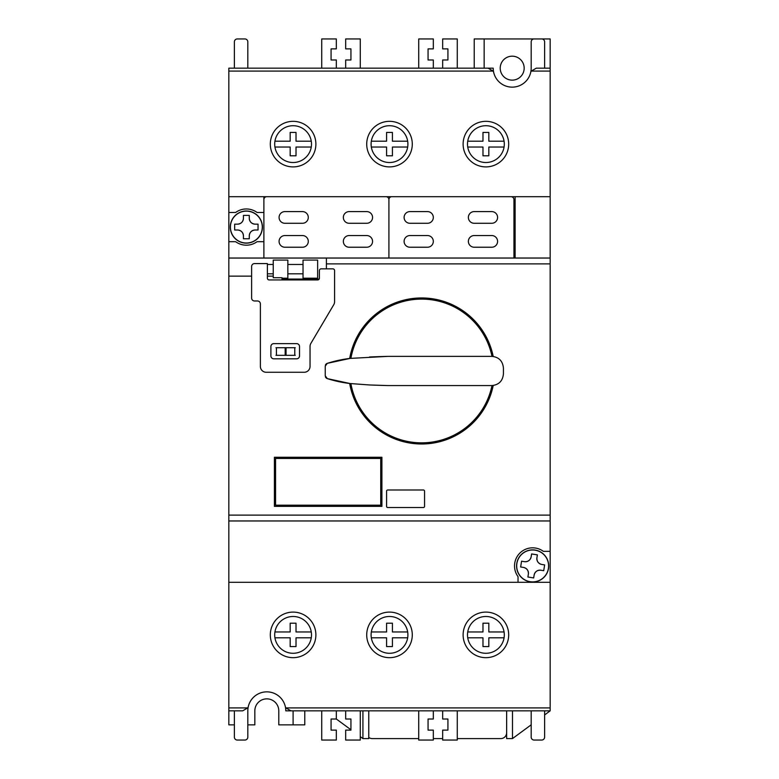<?xml version="1.0" encoding="UTF-8"?>
<svg xmlns="http://www.w3.org/2000/svg" width="779" height="779" viewBox="0 0 779 779"><rect width="100%" height="100%" fill="white"/><g stroke="black" fill="none" stroke-linecap="round" stroke-linejoin="round"><path stroke-width="1.17" d="M524.17 68.162A11.977 11.977 0 0 1 512.192 80.14A11.977 11.977 0 0 1 500.215 68.162A11.977 11.977 0 0 1 512.192 56.185A11.977 11.977 0 0 1 524.17 68.162M484.149 38.95L484.149 68.162L474.216 68.162L474.216 38.95L550.169 38.95L550.169 71.093L531.259 71.093A5.843 5.843 0 0 0 530.645 72.632A18.988 18.988 0 0 1 493.74 72.632A5.843 5.843 0 0 0 493.126 71.093L228.831 71.093L228.831 258.034L550.169 258.034L550.169 71.093M550.169 710.837L290.937 710.837L285.883 707.916L550.169 707.916L550.169 710.837L544.618 714.927M531.181 724.821L512.485 738.589L506.642 738.589L506.642 710.837M234.382 710.837L234.382 737.129A2.921 2.921 0 0 0 237.303 740.05L244.898 740.05A2.921 2.921 0 0 0 247.819 737.129L247.819 710.837A18.988 18.988 0 0 1 266.808 691.849L266.817 691.849A18.988 18.988 0 0 1 285.796 710.837L321.727 710.837L321.727 740.05L336.333 740.05L336.333 730.118L331.075 730.118L331.075 719.017L336.333 719.017L336.333 710.837M531.181 710.837L531.181 737.129A2.921 2.921 0 0 0 534.102 740.05L541.697 740.05A2.921 2.921 0 0 0 544.618 737.129L544.618 710.837M544.618 68.162L544.618 41.871A2.921 2.921 0 0 0 541.697 38.95L534.102 38.95A2.921 2.921 0 0 0 531.181 41.871L531.181 68.162A18.988 18.988 0 0 1 530.665 72.554M247.819 68.162L247.819 41.871A2.921 2.921 0 0 0 244.898 38.95L237.303 38.95A2.921 2.921 0 0 0 234.382 41.871L234.382 68.162M418.712 710.837L418.712 740.05L433.319 740.05L433.319 730.118L428.061 730.118L428.061 719.017L433.319 719.017L433.319 710.837M442.667 710.837L442.667 719.017L447.925 719.017L447.925 730.118L442.667 730.118L442.667 740.05L457.273 740.05L457.273 710.837M512.485 738.589L512.485 710.837M326.401 268.843L326.401 258.063L228.831 258.063L228.831 724.86L234.382 724.86M493.72 72.554A18.988 18.988 0 0 1 493.204 68.162L457.273 68.162L457.273 38.95L442.667 38.95L442.667 48.882L447.925 48.882L447.925 59.983L442.667 59.983L442.667 68.162M345.681 710.837L345.681 719.017L350.939 719.017L350.939 730.118L345.681 730.118L345.681 740.05L360.288 740.05L360.288 710.837M345.681 68.162L345.681 59.983L350.939 59.983L350.939 48.882L345.681 48.882L345.681 38.95L360.288 38.95L360.288 68.162M418.712 68.162L418.712 38.95L433.319 38.95L433.319 48.882L428.061 48.882L428.061 59.983L433.319 59.983L433.319 68.162M321.727 68.162L321.727 38.95L336.333 38.95L336.333 48.882L331.075 48.882L331.075 59.983L336.333 59.983L336.333 68.162M368.759 710.837L368.759 738.589L362.917 738.589L360.288 736.652M304.784 710.837L304.784 724.86L278.785 724.86L278.785 710.837A11.977 11.977 0 0 0 266.808 698.86A11.977 11.977 0 0 0 254.83 710.837L254.83 724.86L247.819 724.86M362.917 710.837L362.917 738.589M350.939 729.767L336.333 719.017M293.099 710.837L293.099 724.86M412.286 144.115A22.786 22.786 0 0 1 389.5 166.901A22.786 22.786 0 0 1 366.714 144.115A22.786 22.786 0 0 1 389.5 121.329A22.786 22.786 0 0 1 412.286 144.115M508.687 144.115A22.786 22.786 0 0 1 485.901 166.901A22.786 22.786 0 0 1 463.115 144.115A22.786 22.786 0 0 1 485.901 121.329A22.786 22.786 0 0 1 508.687 144.115M315.885 634.885A22.786 22.786 0 0 1 293.099 657.671A22.786 22.786 0 0 1 270.313 634.885A22.786 22.786 0 0 1 293.099 612.099A22.786 22.786 0 0 1 315.885 634.885M508.687 634.885A22.786 22.786 0 0 1 485.901 657.671A22.786 22.786 0 0 1 463.115 634.885A22.786 22.786 0 0 1 485.901 612.099A22.786 22.786 0 0 1 508.687 634.885M412.286 634.885A22.786 22.786 0 0 1 389.5 657.671A22.786 22.786 0 0 1 366.714 634.885A22.786 22.786 0 0 1 389.5 612.099A22.786 22.786 0 0 1 412.286 634.885M315.885 144.115A22.786 22.786 0 0 1 293.099 166.901A22.786 22.786 0 0 1 270.313 144.115A22.786 22.786 0 0 1 293.099 121.329A22.786 22.786 0 0 1 315.885 144.115M319.156 279.067L295.514 279.067A22.494 22.494 0 0 1 299.068 279.943M281.998 278.191L287.841 278.191L287.841 260.079L273.234 260.079L273.234 277.714L281.998 277.714L281.998 279.067L288.347 279.067A22.494 22.494 0 0 0 284.793 279.943M317.637 278.191L317.637 260.079L303.031 260.079L303.031 278.191L317.637 278.191M228.831 212.472L235.648 212.472A18.112 18.112 0 0 1 257.07 212.472L263.886 212.472L263.886 196.697L515.114 196.697L515.114 258.034M513.945 258.034L513.945 199.619A2.921 2.921 0 0 0 511.024 196.697L391.837 196.697A2.921 2.921 0 0 0 388.916 199.619L388.916 258.034L388.916 199.619A2.921 2.921 0 0 0 385.994 196.697L266.808 196.697A2.921 2.921 0 0 0 263.886 199.619L263.886 258.034L263.886 241.685L257.07 241.685A18.112 18.112 0 0 1 235.648 241.685L228.831 241.685M285.883 707.916A5.843 5.843 0 0 1 285.26 706.368A18.988 18.988 0 0 0 248.355 706.368A5.843 5.843 0 0 1 247.732 707.916L242.678 710.837L228.831 710.837M550.169 707.916L550.169 258.034M228.831 582.303L550.169 582.303M550.169 196.697L515.114 196.697M493.126 71.093L488.063 68.162L228.831 68.162L228.831 71.093M228.831 196.697L263.886 196.697M550.169 68.162L536.322 68.162L531.259 71.093M518.035 582.303L518.035 576.655A18.112 18.112 0 0 1 543.352 551.337L550.169 551.337M550.169 520.966L228.831 520.966M273.234 276.146L267.392 276.146M251.617 276.146L228.831 276.146M387.747 507.519A1.168 1.168 0 0 1 386.579 506.35L386.579 491.159A1.168 1.168 0 0 1 387.747 489.991L423.387 489.991A1.168 1.168 0 0 1 424.555 491.159L424.555 506.35A1.168 1.168 0 0 1 423.387 507.519L387.747 507.519M381.905 457.273L381.905 506.35L274.403 506.35L274.403 457.273L381.905 457.273M295.514 279.067L288.347 279.067M380.736 458.442L380.736 505.181L275.571 505.181L275.571 458.442L380.736 458.442M275.97 347.726L295.251 347.726M275.97 355.321L295.251 355.321M302.447 235.55A5.843 5.843 0 0 1 308.289 241.393A5.843 5.843 0 0 1 302.447 247.235L284.919 247.235A5.843 5.843 0 0 1 279.077 241.393A5.843 5.843 0 0 1 284.919 235.55L302.447 235.55M302.447 211.596A5.843 5.843 0 0 1 308.289 217.438A5.843 5.843 0 0 1 302.447 223.281L284.919 223.281A5.843 5.843 0 0 1 279.077 217.438A5.843 5.843 0 0 1 284.919 211.596L302.447 211.596M366.714 235.55A5.843 5.843 0 0 1 372.557 241.393A5.843 5.843 0 0 1 366.714 247.235L349.187 247.235A5.843 5.843 0 0 1 343.344 241.393A5.843 5.843 0 0 1 349.187 235.55L366.714 235.55M366.714 211.596A5.843 5.843 0 0 1 372.557 217.438A5.843 5.843 0 0 1 366.714 223.281L349.187 223.281A5.843 5.843 0 0 1 343.344 217.438A5.843 5.843 0 0 1 349.187 211.596L366.714 211.596M427.476 235.55A5.843 5.843 0 0 1 433.319 241.393A5.843 5.843 0 0 1 427.476 247.235L409.949 247.235A5.843 5.843 0 0 1 404.106 241.393A5.843 5.843 0 0 1 409.949 235.55L427.476 235.55M427.476 211.596A5.843 5.843 0 0 1 433.319 217.438A5.843 5.843 0 0 1 427.476 223.281L409.949 223.281A5.843 5.843 0 0 1 404.106 217.438A5.843 5.843 0 0 1 409.949 211.596L427.476 211.596M491.744 235.55A5.843 5.843 0 0 1 497.586 241.393A5.843 5.843 0 0 1 491.744 247.235L474.216 247.235A5.843 5.843 0 0 1 468.374 241.393A5.843 5.843 0 0 1 474.216 235.55L491.744 235.55M491.744 211.596A5.843 5.843 0 0 1 497.586 217.438A5.843 5.843 0 0 1 491.744 223.281L474.216 223.281A5.843 5.843 0 0 1 468.374 217.438A5.843 5.843 0 0 1 474.216 211.596L491.744 211.596M349.683 358.457A73.031 73.031 0 0 1 493.204 356.461M350.891 358.321A71.863 71.863 0 0 1 491.997 356.373M369.509 356.986A1253.469 1253.469 0 0 1 388.039 356.363L350.063 358.408L327.316 363.335L325.233 366.13L325.233 375.809L327.316 378.613L350.063 383.531L369.509 384.962L388.039 385.576L491.744 385.576A11.685 11.685 0 0 0 491.997 385.576A71.863 71.863 0 0 1 350.891 383.628M388.039 356.363L491.744 356.363C498.803 357.016 502.698 360.911 503.429 368.048L503.429 373.891C502.718 381.019 498.823 384.914 491.744 385.576M491.997 385.576L493.204 385.488A73.031 73.031 0 0 1 349.683 383.492M325.408 365.127L325.408 365.127A2.921 2.921 0 0 1 327.316 363.335A121.553 121.553 0 0 1 350.063 358.408M350.063 383.531A121.553 121.553 0 0 1 327.316 378.613A2.921 2.921 0 0 1 325.408 376.812L325.408 376.812M388.039 385.576A1253.469 1253.469 0 0 1 369.509 384.962M299.526 346.548L299.526 355.896A2.921 2.921 0 0 1 296.604 358.817L273.818 358.817A2.921 2.921 0 0 1 270.897 355.896L270.897 346.548A2.921 2.921 0 0 1 273.818 343.627L296.604 343.627A2.921 2.921 0 0 1 299.526 346.548M310.042 346.402A5.843 5.843 0 0 1 310.86 343.422L333.763 304.696A5.843 5.843 0 0 0 334.581 301.716L334.581 270.595A1.753 1.753 0 0 0 332.828 268.843L321.143 268.843A1.753 1.753 0 0 0 319.39 270.595L319.39 278.191A1.753 1.753 0 0 1 317.637 279.943L269.144 279.943A1.753 1.753 0 0 1 267.392 278.191L267.392 263.584L254.538 263.584A2.921 2.921 0 0 0 251.617 266.506L251.617 298.055A2.921 2.921 0 0 0 254.538 300.976L257.459 300.976A2.921 2.921 0 0 1 260.381 303.898L260.381 366.422A5.843 5.843 0 0 0 266.223 372.265L304.2 372.265A5.843 5.843 0 0 0 310.042 366.422L310.042 346.402M234.674 230L237.595 230L234.674 230L234.674 224.157L237.595 224.157C241.13 223.797 243.077 221.849 243.438 218.315L243.438 215.393L249.28 215.393L249.28 218.315A5.843 5.843 0 0 0 255.123 224.157C251.588 223.797 249.64 221.849 249.28 218.315M258.044 224.157L255.123 224.157L258.044 224.157L258.044 230L255.123 230A5.843 5.843 0 0 0 249.28 235.842C249.64 232.308 251.588 230.36 255.123 230M249.28 238.763L249.28 235.842L249.28 238.763L243.438 238.763L243.438 235.842A5.843 5.843 0 0 0 237.595 230C241.13 230.36 243.077 232.308 243.438 235.842M262.426 227.078A16.067 16.067 0 0 0 246.359 211.012A16.067 16.067 0 0 0 230.292 227.078A16.067 16.067 0 0 0 246.359 243.145A16.067 16.067 0 0 0 262.426 227.078M237.595 224.157A5.843 5.843 0 0 0 243.438 218.315L243.438 215.393L249.28 215.393M520.645 566.976L523.527 567.433L520.645 566.976L521.57 561.201L524.452 561.669C527.996 561.873 530.226 560.267 531.151 556.829L531.609 553.947L537.383 554.872L536.916 557.754A5.843 5.843 0 0 0 541.756 564.454C538.328 563.538 536.712 561.308 536.916 557.754M544.638 564.911L541.756 564.454L544.638 564.911L543.713 570.686L540.83 570.218A5.843 5.843 0 0 0 534.131 575.058C535.046 571.63 537.276 570.014 540.83 570.218L543.713 570.686M533.673 577.94L534.131 575.058L533.673 577.94L527.899 577.015L528.366 574.133A5.843 5.843 0 0 0 523.527 567.433C526.955 568.349 528.571 570.579 528.366 574.133M548.504 568.495A16.067 16.067 0 0 0 535.192 550.081A16.067 16.067 0 0 0 516.779 563.392A16.067 16.067 0 0 0 530.09 581.806A16.067 16.067 0 0 0 548.504 568.495M524.452 561.669A5.843 5.843 0 0 0 531.151 556.829L531.609 553.947L537.383 554.872M274.695 144.115A18.404 18.404 0 0 1 293.099 125.711A18.404 18.404 0 0 1 311.269 147.036A18.404 18.404 0 0 1 274.929 147.036A18.404 18.404 0 0 1 274.695 144.115M274.929 141.194L290.178 141.194L290.178 132.43L296.02 132.43L296.02 141.194L311.269 141.194M311.269 147.036L296.02 147.036L296.02 155.8L290.178 155.8L290.178 147.036L274.929 147.036M371.096 144.115A18.404 18.404 0 0 1 389.5 125.711A18.404 18.404 0 0 1 407.67 147.036A18.404 18.404 0 0 1 371.33 147.036A18.404 18.404 0 0 1 371.096 144.115M371.33 141.194L386.579 141.194L386.579 132.43L392.421 132.43L392.421 141.194L407.67 141.194M407.67 147.036L392.421 147.036L392.421 155.8L386.579 155.8L386.579 147.036L371.33 147.036M467.497 144.115A18.404 18.404 0 0 1 485.901 125.711A18.404 18.404 0 0 1 504.071 147.036A18.404 18.404 0 0 1 467.731 147.036A18.404 18.404 0 0 1 467.497 144.115M467.731 141.194L482.98 141.194L482.98 132.43L488.822 132.43L488.822 141.194L504.071 141.194M504.071 147.036L488.822 147.036L488.822 155.8L482.98 155.8L482.98 147.036L467.731 147.036M274.695 634.885A18.404 18.404 0 0 1 293.099 616.481A18.404 18.404 0 0 1 311.269 637.806A18.404 18.404 0 0 1 274.929 637.806A18.404 18.404 0 0 1 274.695 634.885M274.929 631.964L290.178 631.964L290.178 623.2L296.02 623.2L296.02 631.964L311.269 631.964M311.269 637.806L296.02 637.806L296.02 646.57L290.178 646.57L290.178 637.806L274.929 637.806M371.096 634.885A18.404 18.404 0 0 1 389.5 616.481A18.404 18.404 0 0 1 407.67 637.806A18.404 18.404 0 0 1 371.33 637.806A18.404 18.404 0 0 1 371.096 634.885M371.33 631.964L386.579 631.964L386.579 623.2L392.421 623.2L392.421 631.964L407.67 631.964M407.67 637.806L392.421 637.806L392.421 646.57L386.579 646.57L386.579 637.806L371.33 637.806M467.497 634.885A18.404 18.404 0 0 1 485.901 616.481A18.404 18.404 0 0 1 504.071 637.806A18.404 18.404 0 0 1 467.731 637.806A18.404 18.404 0 0 1 467.497 634.885M467.731 631.964L482.98 631.964L482.98 623.2L488.822 623.2L488.822 631.964L504.071 631.964M504.071 637.806L488.822 637.806L488.822 646.57L482.98 646.57L482.98 637.806L467.731 637.806M368.759 737.421A5.843 5.843 0 0 0 372.265 738.589L418.712 738.589M433.319 738.589L442.667 738.589M457.273 738.589L500.8 738.589A5.843 5.843 0 0 0 506.642 732.747M228.831 707.916L247.732 707.916M326.401 263.877L550.169 263.877M228.831 515.123L550.169 515.123M285.182 347.726L285.182 355.321M286.039 355.321L286.039 347.726M276.428 347.726L276.428 355.321M294.783 347.726L294.783 355.321M262.299 227.078A15.94 15.94 0 0 1 246.359 243.019A15.94 15.94 0 0 1 230.418 227.078A15.94 15.94 0 0 1 246.359 211.138A15.94 15.94 0 0 1 262.299 227.078M548.387 568.475A15.94 15.94 0 0 1 530.11 581.689A15.94 15.94 0 0 1 516.896 563.412A15.94 15.94 0 0 1 535.173 550.198A15.94 15.94 0 0 1 548.387 568.475M303.031 264.461L287.841 264.461M273.234 264.461L267.392 264.461M303.031 273.809L287.841 273.809M273.234 273.809L267.392 273.809"/></g></svg>
